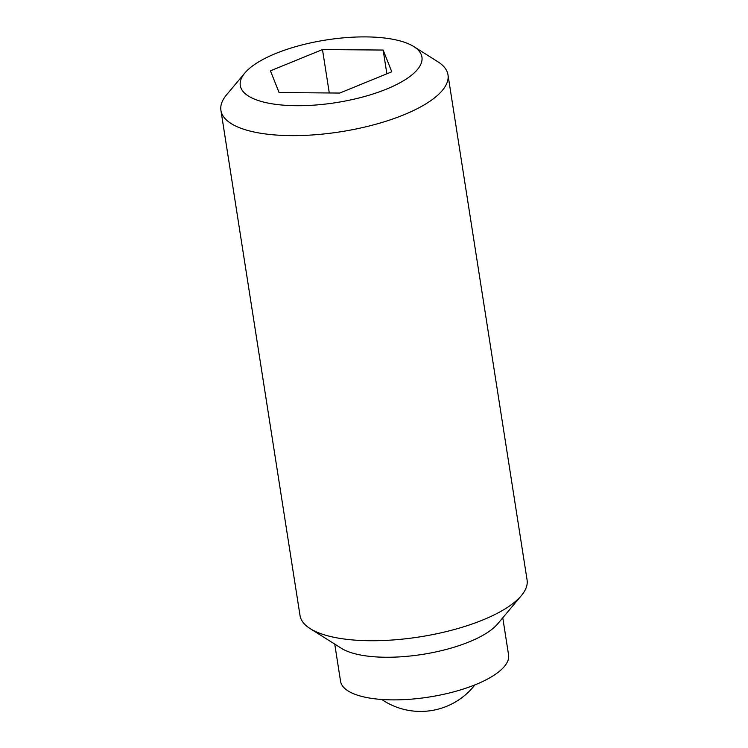 <?xml version="1.0" encoding="UTF-8"?>
<svg xmlns="http://www.w3.org/2000/svg" width="748" height="748" viewBox="0 0 748 748"><rect width="100%" height="100%" fill="white"/><g stroke="black" fill="none" stroke-linecap="round" stroke-linejoin="round"><path stroke-width="1.12" d="M279.079 92.565L270.439 70.826L322.481 49.564L383.154 50.051L391.784 71.789L339.751 93.051L279.079 92.565M386.557 89.087A91.929 31.715 171.1 0 1 278.349 104.673A91.929 31.715 171.1 0 1 244.839 73.014A91.929 31.715 171.1 0 1 326.203 39.971A91.929 31.715 171.1 0 1 413.775 46.563A91.929 31.715 171.1 0 1 386.557 89.087M502.768 617.792L508.575 654.902A85.038 29.331 171.1 0 1 475.85 684.504A85.038 29.331 171.1 0 1 389.437 699.829A85.038 29.331 171.1 0 1 340.546 681.213L334.739 644.103M413.775 46.563L437.786 61.691A114.912 39.644 171.1 0 1 447.987 74.837L527.078 579.943A114.912 39.644 171.1 0 1 521.384 595.586L497.691 623.851A85.038 29.331 171.1 0 1 469.174 641.878A85.038 29.331 171.1 0 1 341.425 648.32L310.214 628.657A114.912 39.644 171.1 0 1 300.013 615.501L220.922 110.395A114.912 39.644 171.1 0 1 226.616 94.762L244.839 73.014M521.384 595.586A114.912 39.644 171.1 0 1 482.853 619.952A114.912 39.644 171.1 0 1 310.214 628.657M447.987 74.837A114.912 39.644 171.1 0 1 403.761 114.846A114.912 39.644 171.1 0 1 286.989 135.556A114.912 39.644 171.1 0 1 220.922 110.395M329.279 92.967L322.481 49.564M386.866 73.8L383.154 50.051M381.742 699.464A68.947 68.947 0 0 0 474.933 684.878"/></g></svg>
